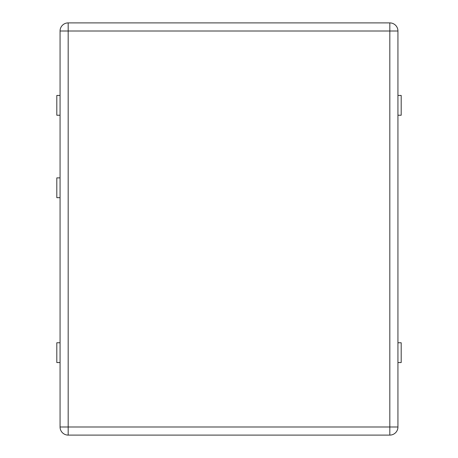 <?xml version="1.0" encoding="UTF-8"?>
<svg xmlns="http://www.w3.org/2000/svg" width="458" height="458" viewBox="0 0 458 458"><rect width="100%" height="100%" fill="white"/><g stroke="black" fill="none" stroke-linecap="round" stroke-linejoin="round"><path stroke-width="0.69" d="M397.939 95.441L401.185 95.441L401.185 115.239L397.939 115.239M397.939 426.988L397.939 31.012A8.112 8.112 0 0 0 389.821 22.9L68.179 22.9A8.112 8.112 0 0 0 60.061 31.012L60.061 426.988A8.112 8.112 0 0 0 68.179 435.1L389.821 435.1A8.112 8.112 0 0 0 397.939 426.988L389.821 426.988L389.821 31.012L68.179 31.012L68.179 426.988L389.821 426.988L389.821 435.1A8.112 8.112 0 0 0 397.939 426.988M397.939 342.761L401.185 342.761L401.185 362.559L397.939 362.559M60.061 362.559L56.815 362.559L56.815 342.761L60.061 342.761M60.061 197.679L56.815 197.679L56.815 177.881L60.061 177.881M60.061 115.239L56.815 115.239L56.815 95.441L60.061 95.441M397.939 31.012A8.112 8.112 0 0 0 389.821 22.9L389.821 31.012L397.939 31.012M68.179 22.9L68.179 31.012L60.061 31.012A8.112 8.112 0 0 1 68.179 22.9M68.179 435.1L68.179 426.988L60.061 426.988A8.112 8.112 0 0 0 68.179 435.1"/></g></svg>
